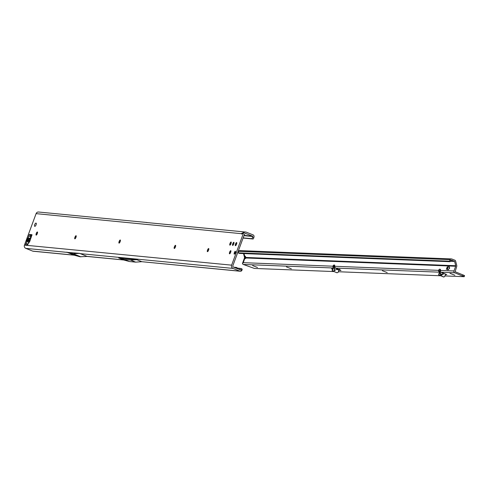 <?xml version="1.0" encoding="UTF-8"?>
<svg xmlns="http://www.w3.org/2000/svg" width="489" height="489" viewBox="0 0 489 489"><rect width="100%" height="100%" fill="white"/><g stroke="black" fill="none" stroke-linecap="round" stroke-linejoin="round"><path stroke-width="0.73" d="M30.697 238.864L28.136 237.807L27.592 238.522A1.461 0.947 37.2 0 0 28.429 239.879L28.973 239.158A1.461 0.947 -142.8 0 1 28.136 237.807L29.377 234.451L28.796 236.028L30.807 236.67L30.184 238.351A1.461 0.355 -44.7 0 1 29.279 239.145L30.232 240.111M27.592 238.522L26.742 240.82A1.461 1.106 0.4 0 1 28.295 240.246L28.429 239.879L30.104 240.472M37.421 233.222A2.946 0.88 -68.2 0 0 37.115 233.944A2.946 0.88 -68.2 0 0 37.03 234.2M36.223 235.111A1.681 0.501 111.8 0 1 36.168 235.013A1.681 0.501 111.8 0 1 36.388 233.534A1.681 0.501 111.8 0 1 37.353 232.043A1.681 0.501 111.8 0 1 37.464 232.012M76.095 236.963A2.946 0.88 -68.2 0 0 75.795 237.685A2.946 0.88 -68.2 0 0 75.703 237.941M74.896 238.852A1.681 0.501 111.8 0 1 74.841 238.754A1.681 0.501 111.8 0 1 75.061 237.275A1.681 0.501 111.8 0 1 76.027 235.784A1.681 0.501 111.8 0 1 76.137 235.753M120.294 241.242A2.946 0.88 -68.2 0 0 119.988 241.963A2.946 0.88 -68.2 0 0 119.903 242.22M119.096 243.125A1.681 0.501 111.8 0 1 119.041 243.033A1.681 0.501 111.8 0 1 119.261 241.554A1.681 0.501 111.8 0 1 120.227 240.056A1.681 0.501 111.8 0 1 120.337 240.026M175.539 246.584A2.946 0.88 -68.2 0 0 175.239 247.306A2.946 0.88 -68.2 0 0 175.148 247.562M174.347 248.473A1.681 0.501 111.8 0 1 174.286 248.375A1.681 0.501 111.8 0 1 174.512 246.896A1.681 0.501 111.8 0 1 175.478 245.405A1.681 0.501 111.8 0 1 175.582 245.374M208.687 249.787A2.946 0.88 -68.2 0 0 208.387 250.515A2.946 0.88 -68.2 0 0 208.302 250.771M207.495 251.676A1.681 0.501 111.8 0 1 207.44 251.578A1.681 0.501 111.8 0 1 207.66 250.105A1.681 0.501 111.8 0 1 208.626 248.608A1.681 0.501 111.8 0 1 208.736 248.577M236.658 243.803A2.946 0.88 -68.2 0 0 236.358 244.524A2.946 0.88 -68.2 0 0 236.266 244.781M235.46 245.686A1.681 0.501 111.8 0 1 235.405 245.588A1.681 0.501 111.8 0 1 235.625 244.115A1.681 0.501 111.8 0 1 236.59 242.617A1.681 0.501 111.8 0 1 236.7 242.587M230.79 251.927A2.946 0.88 -68.2 0 0 230.49 252.648A2.946 0.88 -68.2 0 0 230.398 252.905M229.592 253.815A1.681 0.501 111.8 0 1 229.537 253.718A1.681 0.501 111.8 0 1 229.757 252.238A1.681 0.501 111.8 0 1 230.722 250.747A1.681 0.501 111.8 0 1 230.832 250.716M231.132 243.265A2.946 0.88 -68.2 0 0 230.832 243.987A2.946 0.88 -68.2 0 0 230.741 244.243M229.94 245.154A1.681 0.501 111.8 0 1 229.879 245.056A1.681 0.501 111.8 0 1 230.099 243.577A1.681 0.501 111.8 0 1 231.065 242.086A1.681 0.501 111.8 0 1 231.175 242.055M233.895 243.534A2.946 0.88 -68.2 0 0 233.595 244.256A2.946 0.88 -68.2 0 0 233.504 244.512M232.703 245.423A1.681 0.501 111.8 0 1 232.642 245.325A1.681 0.501 111.8 0 1 232.862 243.846A1.681 0.501 111.8 0 1 233.828 242.355A1.681 0.501 111.8 0 1 233.938 242.324M34.707 224.64A1.681 0.501 111.8 0 1 35.807 223.118L36.149 223.149A1.681 0.501 111.8 0 1 36.192 223.161A1.681 0.501 111.8 0 1 36.064 224.842A1.681 0.501 111.8 0 1 34.988 226.297L34.64 226.266A1.681 0.501 111.8 0 1 34.597 226.254A1.681 0.501 111.8 0 1 34.707 224.64M235.288 252.74A1.546 0.458 111.8 0 1 234.243 254.127A1.546 0.458 111.8 0 1 234.341 252.648A1.546 0.458 111.8 0 1 235.386 251.26A1.546 0.458 111.8 0 1 235.288 252.74M37.298 233.589A1.681 0.501 111.8 0 1 36.155 235.099A1.681 0.501 111.8 0 1 36.259 233.485A1.681 0.501 111.8 0 1 37.402 231.975A1.681 0.501 111.8 0 1 37.298 233.589M75.972 237.33A1.681 0.501 111.8 0 1 74.829 238.84A1.681 0.501 111.8 0 1 74.939 237.226A1.681 0.501 111.8 0 1 76.082 235.716A1.681 0.501 111.8 0 1 75.972 237.33M120.172 241.603A1.681 0.501 111.8 0 1 119.029 243.119A1.681 0.501 111.8 0 1 119.139 241.505A1.681 0.501 111.8 0 1 120.276 239.989A1.681 0.501 111.8 0 1 120.172 241.603M175.423 246.945A1.681 0.501 111.8 0 1 174.28 248.461A1.681 0.501 111.8 0 1 174.384 246.847A1.681 0.501 111.8 0 1 175.527 245.331A1.681 0.501 111.8 0 1 175.423 246.945M208.571 250.154A1.681 0.501 111.8 0 1 207.428 251.664A1.681 0.501 111.8 0 1 207.532 250.05A1.681 0.501 111.8 0 1 208.675 248.54A1.681 0.501 111.8 0 1 208.571 250.154M233.773 243.895A1.681 0.501 111.8 0 1 232.63 245.411A1.681 0.501 111.8 0 1 232.74 243.797A1.681 0.501 111.8 0 1 233.883 242.281A1.681 0.501 111.8 0 1 233.773 243.895M231.01 243.626A1.681 0.501 111.8 0 1 229.867 245.142A1.681 0.501 111.8 0 1 229.977 243.528A1.681 0.501 111.8 0 1 231.12 242.012A1.681 0.501 111.8 0 1 231.01 243.626M230.667 252.293A1.681 0.501 111.8 0 1 229.524 253.803A1.681 0.501 111.8 0 1 229.634 252.19A1.681 0.501 111.8 0 1 230.777 250.68A1.681 0.501 111.8 0 1 230.667 252.293M236.535 244.164A1.681 0.501 111.8 0 1 235.392 245.68A1.681 0.501 111.8 0 1 235.502 244.066A1.681 0.501 111.8 0 1 236.645 242.55A1.681 0.501 111.8 0 1 236.535 244.164M245.337 233.467L245.906 233.522A1.125 1.07 -84.5 0 0 244.524 234.17L232.88 265.649A1.125 1.07 -84.5 0 0 233.485 267.098L240.961 270.075L241.242 268.595M29.377 234.451L32.054 235.087M26.742 240.82L26.736 241.59L28.71 242.336A1.461 0.446 -92.3 0 0 28.521 241.205L28.295 240.246L29.963 240.845M28.289 241.016A1.461 1.106 0.4 0 0 26.736 241.59L26.076 243.369L28.087 244.017M245.197 232.092L242.281 233.577A1.681 0.501 111.8 0 1 241.664 234.054A1.681 0.501 111.8 0 1 241.511 233.504L244.451 231.957M243.987 231.884L146.248 222.507A2.524 2.402 -84.5 0 1 147.403 222.617M146.828 222.489L38.576 212.018A2.524 2.402 95.5 0 0 36.094 213.638L24.45 245.117A2.524 2.402 95.5 0 0 25.813 248.369L32.714 251.126A1.681 1.601 95.5 0 0 33.136 251.23L74.365 255.215M245.906 233.522L252.556 236.175L252.581 237.11L253.883 237.422A1.681 0.513 103.4 0 1 252.996 239.011L251.694 238.699A1.681 0.513 -76.6 0 0 252.581 237.11M240.888 270.056L241.639 270.747A1.681 1.601 -84.5 0 1 239.897 271.169L233.002 268.412A2.524 2.402 -84.5 0 1 231.633 265.154L243.277 233.675A2.524 2.402 -84.5 0 1 246.389 232.208L253.039 234.867A1.681 1.601 -84.5 0 1 254.017 236.81L253.883 237.422M25.813 248.369L67.268 252.379L74.401 255.234L79.994 256.756L87.176 256.45L123.833 260.001M31.18 235.001L30.086 234.952L30.018 234.512L31.987 234.708L29.713 241.517L27.311 245.117L26.137 245.007L27.965 244.078M25.495 244.946L26.076 243.369L25.495 244.946L26.724 245.062M36.094 213.638L242.147 233.76M87.176 256.45L79.53 253.345L67.268 252.379M241.309 268.65L242.043 269.072A1.681 0.477 120.1 0 1 242.104 269.091A1.681 0.477 120.1 0 1 241.872 270.405L241.163 269.989M237.55 268.076L236.474 267.452L236.517 267.972L241.156 268.559M233.705 267.183L236.474 267.452M239.463 269.488L240.081 268.32M241.872 270.405L241.639 270.747M135.697 262.141L130.52 260.075L124.285 259.47L118.705 257.954L123.87 260.02L129.457 261.536L135.697 262.141L141.816 261.701L240.319 271.267M124.285 259.47L129.457 261.536M141.816 261.701L239.897 271.169M130.52 260.075L136.804 259.702L141.731 261.67M136.804 259.702L118.705 257.954M243.155 237.874L251.694 238.699M243.088 238.051L252.996 239.011M66.742 252.171L73.216 253.779L79.53 253.345M79.511 253.406L79.939 253.577M73.216 253.779L80.881 256.841M72.329 253.693L79.994 256.756M31.418 236.914L30.807 236.67M31.094 235.099L30.593 236.163M30.086 234.952L30.764 236.566M27.36 245.111L27.586 244.256M235.02 253.339L235.337 253.271M235.661 252.391L235.331 252.336A1.363 0.41 111.8 0 1 235.209 252.721A1.363 0.41 111.8 0 1 235.044 253.106L235.013 253.082A1.314 0.391 -68.2 0 0 235.166 252.709A1.314 0.391 -68.2 0 0 235.288 252.336L235.368 251.853A1.314 0.391 -68.2 0 0 235.301 251.48L235.123 251.462A1.314 0.391 -68.2 0 0 234.769 251.811L234.769 251.847M234.433 254.182L234.237 253.919A1.363 0.41 111.8 0 1 234.225 253.901A1.363 0.41 111.8 0 1 234.158 253.644M234.995 251.548A1.363 0.41 111.8 0 1 235.136 251.438L235.496 251.401M234.634 252.147L234.506 252.281A1.314 0.391 -68.2 0 0 234.243 252.99L234.158 253.473A1.314 0.391 -68.2 0 0 234.231 253.864L234.255 253.944M234.775 251.798L235.203 251.572M235.221 251.468L235.343 251.45A1.363 0.41 111.8 0 1 235.417 251.835L235.49 252.006M234.848 253.271L234.769 253.589A1.363 0.41 111.8 0 1 234.427 253.932L234.414 253.877A1.314 0.391 -68.2 0 0 234.744 253.546L235.013 253.131M332.483 270.148L332.135 270.13L332.483 270.148L333.412 267.99L333.529 266.688L332.141 270.117M441.322 272.44L442.808 272.844L440.387 271.829L441.316 272.245L454.727 272.776A1.406 1.333 -87.7 0 1 453.963 270.967L455.681 266.248A0.844 0.801 92.3 0 0 455.705 265.729L245.765 257.458L245.686 257.978A1.546 0.458 111.8 0 1 244.928 258.724A1.546 0.458 111.8 0 1 244.793 258.455L243.259 262.666L332.942 266.199L333.522 265.154L334.47 265.026A1.681 0.501 111.8 0 1 334.555 265.032A1.681 0.501 111.8 0 1 334.58 266.267L335.375 268.076L339.837 269.824L340.986 270.417L340.179 270.466L340.332 270.032M337.3 268.834L334.109 270.839L334.647 267.135M334.109 270.839L334.018 270.307M442.808 272.844L444.177 273.54L441.414 275.264L439.99 272.196L440.571 275.258L441.353 275.099L442.563 272.941L446.824 274.653L445.51 274.531M257.495 267.471L252.648 265.594L257.495 267.471M291.328 268.803L286.481 266.927L291.328 268.803M332.496 269.286L331.597 268.705L332.667 268.895M387.202 272.581L382.355 270.704L387.202 272.581M454.874 275.246L450.027 273.369L454.874 275.246M446.329 269.457L447.728 266.853L447.099 267.226L446.329 269.457M333.064 265.839L334.06 266.236L334.708 265.521M440.112 271.273L438.615 270.362A1.681 0.501 111.8 0 1 439.574 269.164A1.681 0.501 111.8 0 1 439.605 269.164L440.448 269.366L440.039 271.976A1.681 1.601 -87.7 0 1 440.039 271.976L439.024 274.323L439.385 275.203L443.878 276.982L444.623 276.585L445.558 274.427M447.93 269.91L449.428 268.369L449.153 266.511L449.635 267.899L449.379 268.614L447.93 269.91M244.023 253.589L244.708 256.285A1.546 0.465 74 0 1 244.873 256.028A1.546 0.465 74 0 1 244.922 256.022A1.546 0.465 74 0 1 245.765 257.458M243.528 253.571L244.482 257.324A1.125 1.064 -87.7 0 1 244.451 258.015L242.446 263.528A1.406 1.333 92.3 0 0 243.253 264.445L254.396 268.437L333.926 271.566M338.37 271.743L440.461 275.765M444.904 275.937L464.171 276.695L454.727 272.776M439.556 272.251L439.739 271.12M339.702 269.158L339.323 270.209L340.179 270.466M339.073 270.105L338.73 270.075M337.074 272.764L332.496 270.998L332.135 270.344M333.082 267.465L332.942 266.199L334.109 266.957M242.446 263.528L243.259 262.666M464.171 276.695L464.55 275.649L464.171 275.423L455.112 271.725L456.671 266.646A1.962 1.864 92.3 0 0 456.732 265.429L455.638 261.132A1.406 1.333 92.3 0 0 454.825 260.191L451.885 259.017A1.406 1.333 92.3 0 0 450.247 259.653L449.959 260.197A1.125 0.318 120.1 0 1 449.091 261.163L238.32 252.862A1.125 0.318 120.1 0 1 238.271 252.85A1.125 0.318 120.1 0 1 238.479 251.866L238.766 251.322A1.406 1.333 -87.7 0 1 239.806 250.6L240.936 250.71M339.244 269.476L338.088 272.391L336.988 272.776M332.349 270.851L332.703 270.863L332.489 270.362M336.903 272.758L332.85 271.01M440.253 271.682A1.406 1.333 -87.7 0 0 440.338 271.811L440.314 272.275L440.387 271.829M440.589 270.906L439.593 272.171L438.67 274.311L439.024 274.323M439.024 274.555L438.67 274.543L438.884 275.044L439.238 275.056M439.385 275.203L443.437 276.951M245.826 257.122L244.867 257.397L244.708 256.285M450.552 261.273L454.611 261.432L455.705 265.729M448.065 267.263L448.609 266.89L447.979 267.263L447.301 269.5L447.753 269.25L447.398 269.103L448.065 267.263M244.451 258.015L245.82 258.339M244.482 257.324L244.867 257.397L244.793 258.455M454.611 261.432L451.42 260.05L450.895 260.735A1.125 0.318 120.1 0 1 450.027 261.707L239.671 253.418L238.32 252.862M449.611 268.168L449.189 266.603M448.003 269.842L449.507 268.43M448.627 266.927L448.254 266.872M447.741 266.89L447.374 266.841M439.611 270.759A1.681 0.501 111.8 0 1 440.51 269.567M334.06 266.236L333.938 266.597M451.463 258.925L239.806 250.6M439.58 270.869L438.517 270.912L438.615 270.362L334.58 266.267M335.375 268.076L439.354 272.171L438.517 270.912M441.414 275.264L444.177 273.54L446.384 274.421M29.511 238.076L29.279 239.145M26.993 239.653L28.148 239.995M35.807 223.118L36.314 223.32M29.126 242.324L28.588 242.672M252.556 236.175L244.084 235.356M32.714 251.126L74.169 255.136M24.45 245.117L231.633 265.154M243.277 233.675L242.281 233.577M80.013 253.614L233.002 268.412M86.914 256.37L123.631 259.922M243.974 235.655L252.721 236.505M29.847 241.15L28.521 241.205M234.268 253.137L234.158 253.504M234.249 253.033L234.506 252.275M333.522 265.154L334.519 265.551M439.605 269.164L440.51 269.525M243.253 264.445L333.058 267.984M336.835 269.353L339.024 270.228M333.412 267.99L334.531 268.437M440.253 270.423L453.963 270.967M245.686 257.978L455.681 266.248M454.446 261.242L450.681 261.095M450.027 261.707L449.091 261.163M238.766 251.322L450.247 259.653M450.895 260.735L449.959 260.197M445.711 274.567L445.821 274.25M462.588 275.918L462.973 274.867M463.792 276.468L464.171 275.423M334.256 270.82L334.794 267.636M242.104 269.091L241.248 268.595M245.759 232.055L244.769 231.957M234.164 253.461L234.384 254.115M239.06 253.308L238.271 252.85M443.523 276.97L443.878 276.982"/></g></svg>
